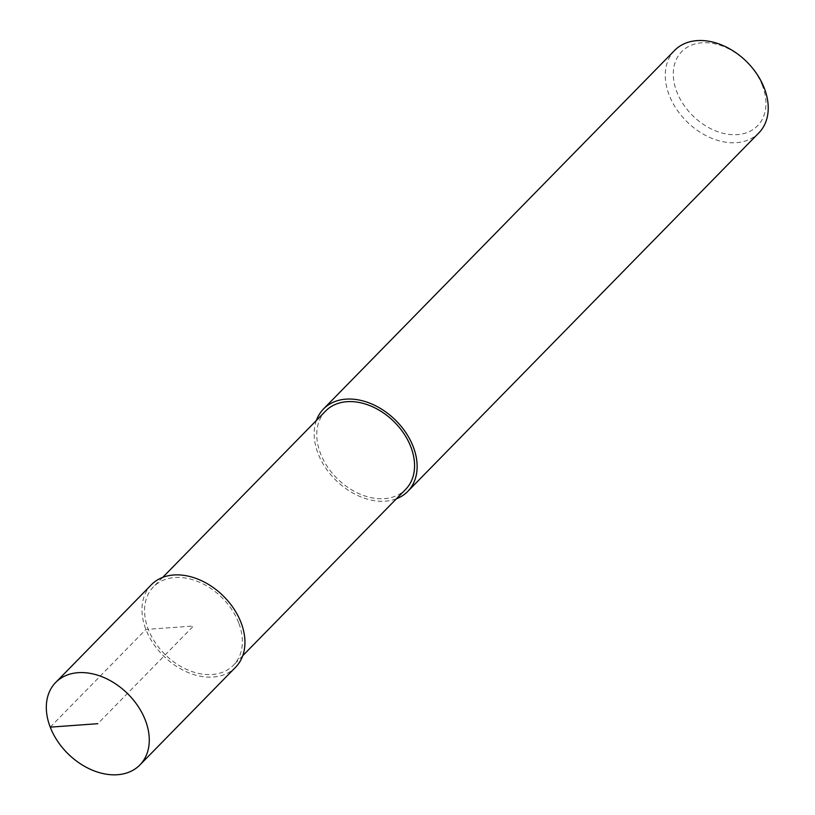 <?xml version="1.0" encoding="UTF-8"?>
<svg xmlns="http://www.w3.org/2000/svg" width="815" height="815" viewBox="0 0 815 815"><rect width="100%" height="100%" fill="white"/><g stroke="black" fill="none" stroke-linecap="round" stroke-linejoin="round"><path stroke-width="0.61" stroke-dasharray="4.08 3.06" d="M325.643 410.994A56.001 40.21 -135.6 0 0 337.532 478.904A56.001 40.21 -135.6 0 0 405.666 489.346M238.652 622.741A56.001 40.21 -135.6 0 0 198.84 581.961A56.001 40.21 -135.6 0 0 153.454 586.841A56.001 40.21 -135.6 0 0 165.333 654.751A56.001 40.21 -135.6 0 0 233.477 665.183A56.001 40.21 -135.6 0 0 238.652 622.741M316.403 420.438A58.945 42.329 -135.6 0 0 336.045 480.412A58.945 42.329 -135.6 0 0 396.416 498.79M674.626 50.408A58.945 42.329 -135.6 0 0 687.137 121.893A58.945 42.329 -135.6 0 0 758.867 132.876M762.433 85.616A53.046 38.091 -135.6 0 0 682.868 50.489A53.046 38.091 -135.6 0 0 713.553 130.023A53.046 38.091 -135.6 0 0 762.433 85.616M151.346 584.773A58.945 42.329 -135.6 0 0 163.856 656.258A58.945 42.329 -135.6 0 0 235.576 667.251M50.224 727.143L145.895 629.445L193.461 626.012L97.8 723.7M162.705 577.387L153.454 586.831M242.717 655.749L233.467 665.193"/><path stroke-width="1.22" d="M242.717 655.749L405.666 489.346A56.001 40.21 -135.6 0 0 410.852 446.905A56.001 40.21 -135.6 0 0 371.039 406.115A56.001 40.21 -135.6 0 0 325.643 410.994L162.705 577.387M396.416 498.79A58.945 42.329 -135.6 0 0 407.775 491.404A58.945 42.329 -135.6 0 0 413.225 446.732A58.945 42.329 -135.6 0 0 371.324 403.802A58.945 42.329 -135.6 0 0 323.545 408.936A58.945 42.329 -135.6 0 0 316.403 420.438M407.775 491.404L758.867 132.886A58.945 42.329 -135.6 0 0 764.317 88.203A58.945 42.329 -135.6 0 0 722.406 45.273A58.945 42.329 -135.6 0 0 674.626 50.408M139.915 764.939L235.576 667.251A58.945 42.329 -135.6 0 0 241.036 622.579A58.945 42.329 -135.6 0 0 199.125 579.638A58.945 42.329 -135.6 0 0 151.346 584.773L55.685 682.461A58.945 42.329 -135.6 0 0 68.185 753.946A58.945 42.329 -135.6 0 0 139.915 764.939A58.945 42.329 -135.6 0 0 145.365 720.266A58.945 42.329 -135.6 0 0 103.464 677.336A58.945 42.329 -135.6 0 0 55.685 682.471M97.8 723.7L50.224 727.143M674.637 50.398L323.545 408.926"/></g></svg>
